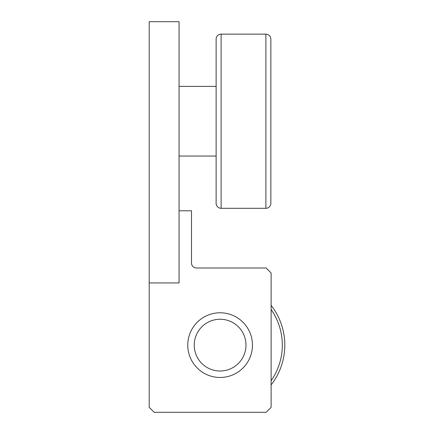 <?xml version="1.0" encoding="UTF-8"?>
<svg xmlns="http://www.w3.org/2000/svg" width="434" height="434" viewBox="0 0 434 434"><rect width="100%" height="100%" fill="white"/><g stroke="black" fill="none" stroke-linecap="round" stroke-linejoin="round"><path stroke-width="0.65" d="M221.107 34.14L265.885 34.14A4.975 4.975 0 0 1 270.865 39.114L270.865 203.318A4.975 4.975 0 0 1 265.885 208.293L221.107 208.293A4.975 4.975 0 0 1 216.127 203.318L216.127 39.114A4.975 4.975 0 0 1 221.107 34.14L221.107 208.293M179.058 86.388L216.127 86.388M216.127 156.045L179.058 156.045M271.114 305.341A64.688 64.688 0 0 1 271.114 384.915M271.114 380.726A62.198 62.198 0 0 0 271.114 309.529M252.452 345.128A32.344 32.344 0 0 1 220.109 377.471A32.344 32.344 0 0 1 187.765 345.128A32.344 32.344 0 0 1 220.109 312.784A32.344 32.344 0 0 1 252.452 345.128M194.237 345.128A25.872 25.872 0 0 0 220.109 370.999A25.872 25.872 0 0 0 245.986 345.128A25.872 25.872 0 0 0 220.109 319.25A25.872 25.872 0 0 0 194.237 345.128M149.204 282.93L179.058 282.93L179.058 21.7L149.204 21.7L149.204 407.325L154.178 412.3L266.134 412.3L271.114 407.325L271.114 272.975L266.134 268L196.477 268A4.975 4.975 0 0 1 191.497 263.026L191.497 210.783L179.058 210.783M196.477 268A4.975 4.975 0 0 1 191.497 263.026M265.885 34.14L265.885 208.293"/></g></svg>
